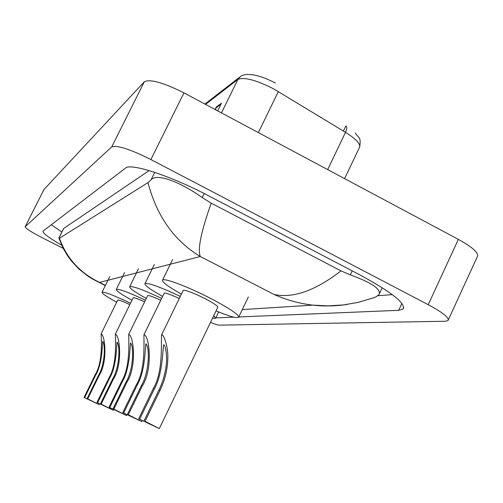 <?xml version="1.0" encoding="UTF-8"?>
<svg xmlns="http://www.w3.org/2000/svg" width="503" height="503" viewBox="0 0 503 503"><rect width="100%" height="100%" fill="white"/><g stroke="black" fill="none" stroke-linecap="round" stroke-linejoin="round"><path stroke-width="0.75" d="M63.208 248.369L42.057 237.649C31.23 232.034 25.596 228.412 25.156 226.771L43.968 189.53L144.286 81.813C150.026 78.814 163.249 82.498 183.947 92.866L458.359 239.365C472.983 247.501 479.296 253.279 477.309 256.687L448.393 319.713M25.156 226.771L111.723 146.907C116.979 144.939 130.038 149.146 150.9 159.539L428.223 304.68C443.024 312.69 449.607 318.003 447.972 320.625L445.444 321.247L219.308 325.152C217.925 325.127 214.988 324.202 210.499 322.385M248.35 296.99L238.774 316.965L398.665 310.32L403.01 309.1C406.128 303.573 391.485 292.023 359.079 274.449L208.035 195.51C170.561 175.729 130.503 162.777 125.511 168.096L42.931 231.16C42.629 233.103 48.892 237.8 61.712 245.238M215.818 317.896L233.845 317.148M51.281 224.74L61.856 232.04M377.898 295.701L392.29 294.626M149.121 170.599L63.636 228.494M347.403 304.409C335.746 306.195 324.221 306.434 312.828 305.126L312.721 305.114C299.285 303.554 286.383 299.995 274.003 294.431C292.891 298.631 315.218 290.784 340.996 270.891L350.327 274.871C371.962 282.743 381.5 289.351 378.954 294.701L375.835 296.915L373.572 297.845M63.661 228.431L58.901 237.932L59.455 238.246C66.566 258.215 79.946 272.934 99.588 282.403L95.017 280.397M340.996 270.891L211.222 203.168C201.093 231.65 197.446 249.431 200.288 256.505C174.264 240.899 156.829 216.265 147.983 182.602L59.455 238.246M147.983 182.602L151.038 179.829C156.603 172.73 180.954 182.293 202.263 197.585L211.222 203.168M215.491 109.704L216.397 106.913L215.121 109.509M217.673 110.874L221.452 103.19L216.397 106.913M344.612 178.634L359.406 147.524C360.991 144.26 356.35 139.199 345.498 132.339L273.607 88.83C255.989 79.971 244.081 76.84 237.881 79.436L240.566 76.437C242.955 74.595 246.986 74.048 252.644 74.784C259.246 75.783 266.829 78.55 275.399 83.077M346.554 126.523L345.806 126.064L343.417 131.069M145.065 421.3L153.723 425.84L138.671 418.804L153.302 388.599C163.249 372.057 161.029 343.323 161.557 334.929C163.437 333.263 168.153 346.605 167.832 357.35C167.694 368.862 165.116 379.822 160.092 390.24L145.065 421.3L159.319 428.569L138.671 418.804M144.015 420.892L158.979 389.97C162.909 381.84 165.342 373.314 166.286 364.386C167.348 356.42 165.443 344.096 163.613 344.844C162.544 353.691 162.067 375.401 154.364 388.857L139.671 419.194M159.332 428.55L217.793 307.258C217.969 306.044 213.542 303.089 204.52 298.38C192.756 292.595 185.664 289.917 183.23 290.344L183.167 290.476M181.401 294.11C168.254 286.697 161.966 282.032 162.544 280.114C163.695 277.625 187.38 286.465 209.5 297.833C229.437 308.257 239.132 314.759 238.592 317.336C236.555 318.38 229.041 316.23 216.039 310.885M128.322 414.755L136.577 419.056L122.801 412.598L136.451 384.525C145.751 369.145 143.701 342.247 143.99 334.589C149.844 336.331 152.755 370.032 142.311 385.939L128.322 414.755L141.777 421.589L122.801 412.598M127.416 414.403L141.356 385.713C148.932 373.32 150.183 347.604 145.889 343.807C145.046 351.93 144.562 372.245 137.369 384.745L123.669 412.938M179.275 298.486C170.58 294.475 165.556 292.696 164.204 293.155L164.154 293.255M162.62 296.405C150.416 289.571 144.531 285.314 144.965 283.635C148.127 282.604 159.904 286.855 180.3 296.38M213.806 315.519L215.63 318.286L212.473 318.292M113.829 409.09L121.707 413.17L109.019 407.204L121.814 380.985C130.547 366.612 128.636 341.33 128.737 334.294C133.987 336.111 136.665 367.385 126.919 382.223L113.829 409.09L126.561 415.541L109.019 407.204M113.043 408.782L126.083 382.016C133.169 370.453 134.326 346.598 130.503 342.908C129.843 350.415 129.359 369.504 122.613 381.18L109.773 407.499M160.746 300.241C153.119 296.751 148.762 295.204 147.675 295.601L147.637 295.676M146.291 298.436C134.898 292.098 129.365 288.188 129.699 286.704C132.421 285.823 143.066 289.728 161.645 298.405M101.16 404.135L108.698 408.021L96.934 402.482L108.969 377.879C117.199 364.392 115.413 340.537 115.369 334.042C120.116 335.897 122.594 365.071 113.464 378.966L101.16 404.135L113.25 410.241L96.934 402.482M100.474 403.865L112.729 378.79C119.381 367.945 120.45 345.706 117.023 342.128C116.514 349.095 116.023 367.102 109.673 378.055L97.595 402.74M144.631 301.825C137.891 298.757 134.075 297.399 133.188 297.745L133.157 297.801M131.962 300.241C121.28 294.33 116.067 290.715 116.306 289.388C118.677 288.64 128.384 292.243 145.424 300.203M87.698 398.866L94.847 402.538L84.051 397.439L95.274 374.572C102.964 362.022 101.304 339.707 101.128 333.778C105.36 335.658 107.629 362.606 99.154 375.508L87.698 398.866L99.072 404.601L84.051 397.439M87.107 398.634L98.519 375.357C104.712 365.272 105.699 344.737 102.656 341.292C102.291 347.699 101.807 364.537 95.884 374.716L84.623 397.666M129.818 304.604C122.745 301.291 118.721 299.763 117.74 300.027L117.715 300.077M116.677 302.184C106.749 296.732 101.87 293.419 102.04 292.256C104.385 291.683 113.867 295.336 130.497 303.221M274.003 294.431L200.288 256.505L99.588 282.403L105.441 285.358M25.2 226.721L43.968 189.53M428.223 304.68L458.359 239.365M150.9 159.539L183.947 92.866M111.723 146.907L144.286 81.813M401.891 303.372L398.665 310.32M352.213 270.859L350.327 274.871M63.793 228.299L58.901 238.064M154.735 172.359L151.038 179.829M204.237 193.548L202.263 197.585M278.348 91.546L258.385 132.603M327.698 169.605L345.498 132.339C346.982 129.019 347.183 126.913 346.095 126.02M221.458 112.892L237.881 79.436L205.551 104.398M216.02 107.881L220.905 104.297M154.364 388.857L153.302 388.599M160.092 390.24L158.979 389.97M137.369 384.745L136.451 384.525M142.311 385.939L141.356 385.713M122.613 381.18L121.814 380.985M126.919 382.223L126.083 382.016M109.673 378.055L108.969 377.879M113.464 378.966L112.729 378.79M95.884 374.716L95.274 374.572M99.154 375.508L98.519 375.357M403.758 307.484L403.01 309.1M382.217 287.703L379.639 293.224M312.816 305.126L242.308 309.59M105.322 285.603L92.124 278.781L87.88 276.103L78.94 269.036L71.539 261.164L67.609 255.851L63.045 248.036L59.033 238.321M312.721 305.12L328.421 305.881L343.681 304.906L358.538 302.297L374.458 297.518M355.332 133.075C359.054 139.029 360.972 136.143 359.771 146.719M204.916 104.058L239.466 77.286M161.557 334.929L183.23 290.344M162.544 280.114L172.611 259.517M143.99 334.589L164.204 293.155M144.965 283.635L154.358 264.477M215.768 318.009L218.679 311.967M141.783 421.577L142.274 420.565M128.737 334.294L147.675 295.601M129.699 286.704L138.501 268.791M126.567 415.528L126.995 414.642M115.376 334.042L133.188 297.745M116.306 289.388L124.593 272.576M113.25 410.228L113.628 409.455M101.128 333.778L117.74 300.027M102.04 292.256L109.761 276.619M99.078 404.594L99.5 403.733"/></g></svg>
